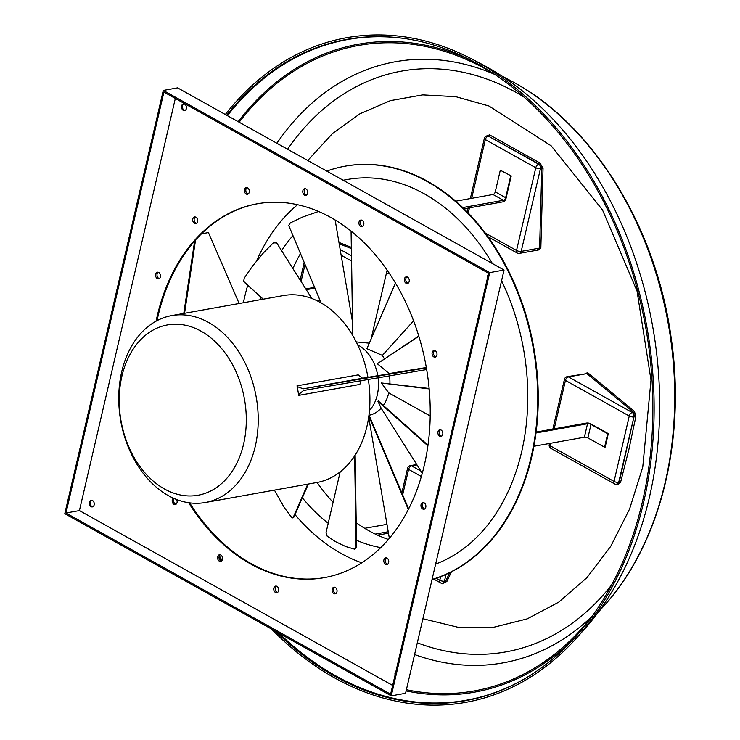 <?xml version="1.0" encoding="UTF-8"?>
<svg xmlns="http://www.w3.org/2000/svg" width="740" height="740" viewBox="0 0 740 740"><rect width="100%" height="100%" fill="white"/><g stroke="black" fill="none" stroke-linecap="round" stroke-linejoin="round"><path stroke-width="1.11" d="M442.918 583.12L445.804 580.946L446.904 581.455L451.428 571.826M446.904 581.455L442.159 583.814L440.716 582.944M422.91 618.751L458.19 627.326L493.33 627.372L527.195 618.899L558.7 602.175L586.848 577.737L610.722 546.361L629.564 509.074L642.764 467.051L650.996 380.082L637.038 291.024L602.471 209.892L551.171 145.817L488.918 105.987L455.831 96.69L422.697 94.886L390.433 100.631L359.954 113.766L332.14 133.912L307.757 160.497M554.186 428.849L565.452 380.406L629.259 416.01A3.376 1.184 13.1 0 0 633.93 416.925L619.177 482.249L620.499 482.647L628.824 449.772L635.743 417.147L634.393 416.842L633.616 412.282A0.842 0.675 133.6 0 0 634.55 411.477L635.743 417.147M620.499 482.647L617.512 484.682A0.842 0.675 133.6 0 0 617.512 484.228M357.697 344.868A37.981 27.509 79.8 0 1 358.641 345.377A37.981 27.509 79.8 0 1 377.761 375.698M369.186 343.157L356.255 341.926M201.113 331.206A86.515 62.669 -100.2 0 0 121.915 376.124A86.515 62.669 -100.2 0 0 164.4 488.955A86.515 62.669 -100.2 0 0 243.599 444.037A86.515 62.669 -100.2 0 0 201.113 331.206M168.341 495.624A94.96 68.783 79.8 0 1 118.761 396.02A94.96 68.783 79.8 0 1 171.736 315.582A94.96 68.783 79.8 0 1 208.634 322.483A94.96 68.783 79.8 0 1 258.204 422.087A94.96 68.783 79.8 0 1 205.239 502.525A94.96 68.783 79.8 0 1 168.341 495.624M185.019 110.473A3.376 2.442 79.8 0 1 184.149 110.205A3.376 2.442 79.8 0 1 182.392 106.967A3.376 2.442 79.8 0 1 183.844 103.933M183.289 110.362A3.376 2.442 -100.2 0 0 184.602 110.602A3.376 2.442 -100.2 0 0 186.48 107.744A3.376 2.442 -100.2 0 0 184.722 104.201A3.376 2.442 -100.2 0 0 183.409 103.961A3.376 2.442 -100.2 0 0 181.522 106.819A3.376 2.442 -100.2 0 0 183.289 110.362M92.796 506.78A3.376 2.442 79.8 0 1 91.927 506.512A3.376 2.442 79.8 0 1 90.16 503.265A3.376 2.442 79.8 0 1 91.621 500.24M91.066 506.669A3.376 2.442 -100.2 0 0 92.38 506.909A3.376 2.442 -100.2 0 0 94.258 504.051A3.376 2.442 -100.2 0 0 92.5 500.508A3.376 2.442 -100.2 0 0 91.187 500.268A3.376 2.442 -100.2 0 0 89.3 503.126A3.376 2.442 -100.2 0 0 91.066 506.669M248.15 193.982A3.376 2.442 79.8 0 1 247.586 193.76A3.376 2.442 79.8 0 1 245.837 190.726A3.376 2.442 79.8 0 1 247.012 187.636M246.152 194.019A3.376 2.442 -100.2 0 0 247.465 194.269A3.376 2.442 -100.2 0 0 249.352 191.401A3.376 2.442 -100.2 0 0 247.586 187.868A3.376 2.442 -100.2 0 0 246.272 187.618A3.376 2.442 -100.2 0 0 244.394 190.476A3.376 2.442 -100.2 0 0 246.152 194.019M196.461 223.314A3.376 2.442 79.8 0 1 195.897 223.082A3.376 2.442 79.8 0 1 194.148 220.048A3.376 2.442 79.8 0 1 195.323 216.968M194.463 223.341A3.376 2.442 -100.2 0 0 195.776 223.591A3.376 2.442 -100.2 0 0 197.654 220.724A3.376 2.442 -100.2 0 0 195.897 217.19A3.376 2.442 -100.2 0 0 194.583 216.94A3.376 2.442 -100.2 0 0 192.696 219.799A3.376 2.442 -100.2 0 0 194.463 223.341M159.313 278.582A3.376 2.442 79.8 0 1 158.749 278.36A3.376 2.442 79.8 0 1 157 275.326A3.376 2.442 79.8 0 1 158.175 272.237M157.315 278.619A3.376 2.442 -100.2 0 0 158.628 278.86A3.376 2.442 -100.2 0 0 160.515 276.002A3.376 2.442 -100.2 0 0 158.749 272.459A3.376 2.442 -100.2 0 0 157.435 272.218A3.376 2.442 -100.2 0 0 155.557 275.077A3.376 2.442 -100.2 0 0 157.315 278.619M175.944 504.31A3.376 2.442 79.8 0 1 175.371 504.088A3.376 2.442 79.8 0 1 174.215 498.538M173.419 498.187A3.376 2.442 -100.2 0 0 172.189 501.267A3.376 2.442 -100.2 0 0 173.937 504.338A3.376 2.442 -100.2 0 0 175.251 504.588A3.376 2.442 -100.2 0 0 176.61 499.519M221.343 561.124A3.376 2.442 79.8 0 1 220.77 560.902A3.376 2.442 79.8 0 1 219.031 557.868A3.376 2.442 79.8 0 1 220.206 554.778M219.336 561.16A3.376 2.442 -100.2 0 0 220.649 561.41A3.376 2.442 -100.2 0 0 222.537 558.543A3.376 2.442 -100.2 0 0 220.77 555.009A3.376 2.442 -100.2 0 0 219.456 554.76A3.376 2.442 -100.2 0 0 217.579 557.618A3.376 2.442 -100.2 0 0 219.336 561.16M277.5 592.472A3.376 2.442 79.8 0 1 276.927 592.25A3.376 2.442 79.8 0 1 275.188 589.207A3.376 2.442 79.8 0 1 276.362 586.126M275.502 592.5A3.376 2.442 -100.2 0 0 276.815 592.749A3.376 2.442 -100.2 0 0 278.693 589.891A3.376 2.442 -100.2 0 0 276.936 586.348A3.376 2.442 -100.2 0 0 275.622 586.099A3.376 2.442 -100.2 0 0 273.735 588.966A3.376 2.442 -100.2 0 0 275.502 592.5M335.868 593.563A3.376 2.442 79.8 0 1 335.303 593.341A3.376 2.442 79.8 0 1 333.555 590.298A3.376 2.442 79.8 0 1 334.73 587.218M333.87 593.591A3.376 2.442 -100.2 0 0 335.183 593.841A3.376 2.442 -100.2 0 0 337.061 590.982A3.376 2.442 -100.2 0 0 335.303 587.44A3.376 2.442 -100.2 0 0 333.99 587.19A3.376 2.442 -100.2 0 0 332.103 590.058A3.376 2.442 -100.2 0 0 333.87 593.591M387.557 564.241A3.376 2.442 79.8 0 1 386.992 564.019A3.376 2.442 79.8 0 1 385.244 560.976A3.376 2.442 79.8 0 1 386.428 557.895M385.559 564.269A3.376 2.442 -100.2 0 0 386.872 564.518A3.376 2.442 -100.2 0 0 388.759 561.66A3.376 2.442 -100.2 0 0 386.992 558.117A3.376 2.442 -100.2 0 0 385.679 557.868A3.376 2.442 -100.2 0 0 383.801 560.726A3.376 2.442 -100.2 0 0 385.559 564.269M424.704 508.963A3.376 2.442 79.8 0 1 424.14 508.741A3.376 2.442 79.8 0 1 422.392 505.707A3.376 2.442 79.8 0 1 423.567 502.617M422.707 509A3.376 2.442 -100.2 0 0 424.02 509.24A3.376 2.442 -100.2 0 0 425.898 506.382A3.376 2.442 -100.2 0 0 424.14 502.839A3.376 2.442 -100.2 0 0 422.827 502.599A3.376 2.442 -100.2 0 0 420.94 505.457A3.376 2.442 -100.2 0 0 422.707 509M441.651 436.147A3.376 2.442 79.8 0 1 441.077 435.925A3.376 2.442 79.8 0 1 439.338 432.891A3.376 2.442 79.8 0 1 440.513 429.801M439.653 436.184A3.376 2.442 -100.2 0 0 440.957 436.434A3.376 2.442 -100.2 0 0 442.844 433.566A3.376 2.442 -100.2 0 0 441.077 430.033A3.376 2.442 -100.2 0 0 439.773 429.783A3.376 2.442 -100.2 0 0 437.886 432.641A3.376 2.442 -100.2 0 0 439.653 436.184M435.814 356.884A3.376 2.442 79.8 0 1 435.24 356.661A3.376 2.442 79.8 0 1 433.501 353.628A3.376 2.442 79.8 0 1 434.676 350.538M433.816 356.921A3.376 2.442 -100.2 0 0 435.12 357.17A3.376 2.442 -100.2 0 0 437.007 354.303A3.376 2.442 -100.2 0 0 435.24 350.769A3.376 2.442 -100.2 0 0 433.936 350.519A3.376 2.442 -100.2 0 0 432.049 353.378A3.376 2.442 -100.2 0 0 433.816 356.921M408.082 283.244A3.376 2.442 79.8 0 1 407.518 283.013A3.376 2.442 79.8 0 1 405.77 279.979A3.376 2.442 79.8 0 1 406.945 276.899M406.084 283.272A3.376 2.442 -100.2 0 0 407.398 283.522A3.376 2.442 -100.2 0 0 409.276 280.654A3.376 2.442 -100.2 0 0 407.518 277.121A3.376 2.442 -100.2 0 0 406.204 276.871A3.376 2.442 -100.2 0 0 404.318 279.729A3.376 2.442 -100.2 0 0 406.084 283.272M306.526 195.083A3.376 2.442 79.8 0 1 305.953 194.851A3.376 2.442 79.8 0 1 304.214 191.817A3.376 2.442 79.8 0 1 305.389 188.728M304.519 195.11A3.376 2.442 -100.2 0 0 305.833 195.36A3.376 2.442 -100.2 0 0 307.72 192.493A3.376 2.442 -100.2 0 0 305.953 188.959A3.376 2.442 -100.2 0 0 304.639 188.709A3.376 2.442 -100.2 0 0 302.762 191.567A3.376 2.442 -100.2 0 0 304.519 195.11M362.683 226.422A3.376 2.442 79.8 0 1 362.11 226.2A3.376 2.442 79.8 0 1 360.371 223.156A3.376 2.442 79.8 0 1 361.546 220.076M360.685 226.449A3.376 2.442 -100.2 0 0 361.99 226.699A3.376 2.442 -100.2 0 0 363.877 223.841A3.376 2.442 -100.2 0 0 362.11 220.298A3.376 2.442 -100.2 0 0 360.805 220.048A3.376 2.442 -100.2 0 0 358.918 222.916A3.376 2.442 -100.2 0 0 360.685 226.449M356.476 540.246A176.194 127.632 -100.2 0 0 380.721 547.6M356.199 522.708A176.194 127.632 -100.2 0 0 368.761 530.682A176.194 127.632 -100.2 0 0 388.352 539.442M295.001 514.605A196.664 142.459 -100.2 0 0 341.223 553.502A196.664 142.459 -100.2 0 0 361.731 562.807M432.031 579.54A211.437 153.152 -100.2 0 0 538.23 394.975A211.437 153.152 -100.2 0 0 427.803 181.439A211.437 153.152 -100.2 0 0 345.645 166.084A211.437 153.152 -100.2 0 0 345.358 166.13M432.049 579.466A211.437 153.152 -100.2 0 0 537.656 394.661A211.437 153.152 -100.2 0 0 427.23 181.541A211.437 153.152 -100.2 0 0 345.071 166.186A211.437 153.152 -100.2 0 0 326.766 171.107M492.396 263.542A197.931 143.375 -100.2 0 0 424.362 193.852A197.931 143.375 -100.2 0 0 347.458 179.478L343.147 180.246M279.045 633.237A335.636 243.118 -100.2 0 0 335.793 675.888A335.636 243.118 -100.2 0 0 523.411 679.477M406.112 690.91A329.143 238.419 -100.2 0 0 574.462 638.037M406.389 689.726A327.875 237.503 -100.2 0 0 581.418 629.009A327.875 237.503 -100.2 0 0 591.797 616.66M494.588 74.296A327.875 237.503 -100.2 0 0 486.013 69.273A327.875 237.503 -100.2 0 0 480.565 66.323A327.875 237.503 -100.2 0 0 239.168 122.22M275.854 631.461A335.932 243.34 -100.2 0 0 334.868 676.314A335.932 243.34 -100.2 0 0 465.404 700.706A335.932 243.34 -100.2 0 0 652.81 416.139A335.932 243.34 -100.2 0 0 477.411 63.77A335.932 243.34 -100.2 0 0 346.875 39.377A335.932 243.34 -100.2 0 0 226.662 115.237M278.212 632.774A335.932 243.34 -100.2 0 0 335.729 676.157A335.932 243.34 -100.2 0 0 465.839 700.632M271.441 628.991A337.625 244.561 -100.2 0 0 334.517 677.849A337.625 244.561 -100.2 0 0 576.007 638.611L583.314 630.508A329.947 239.002 -100.2 0 0 487.318 67.229A329.947 239.002 -100.2 0 0 481.823 64.26L472.157 59.2A337.625 244.561 -100.2 0 0 225.339 114.497M576.007 638.611A337.625 244.561 -100.2 0 0 477.772 62.234A337.625 244.561 -100.2 0 0 472.157 59.2M367.956 377.317A94.96 68.783 -100.2 0 0 320.328 302.466A94.96 68.783 -100.2 0 0 283.429 295.565L171.736 315.582M257.65 203.722A189.912 137.566 -100.2 0 0 196.535 238.955L194.768 240.112A189.912 137.566 -100.2 0 0 156.085 321.169M361.12 380.693L359.844 384.421L298.636 395.391A94.96 68.783 -100.2 0 0 297.915 390.6A94.96 68.783 -100.2 0 0 297.008 385.836L358.216 374.865L362.517 378.214L303.308 388.824L426.388 367.873A189.912 137.566 -100.2 0 0 331.021 217.588A189.912 137.566 -100.2 0 0 257.224 203.796A189.912 137.566 -100.2 0 0 195.674 239.113L184.547 313.288M395.956 671.291A3.376 2.442 -100.2 0 0 395.105 674.917M488.178 274.993A3.376 2.442 -100.2 0 0 487.336 278.61M175.325 98.448L79.421 510.6L392.663 685.416M426.388 367.873L426.666 369.538A189.912 137.566 -100.2 0 1 324.231 577.663A189.912 137.566 -100.2 0 1 188.626 502.719M194.62 241.101A189.912 137.566 -100.2 0 0 157.019 320.67M189.671 502.867A189.912 137.566 -100.2 0 0 324.657 577.588M205.239 502.525L316.933 482.499A94.96 68.783 -100.2 0 0 368.317 379.472M464.072 208.81L503.024 201.835A4.218 2.507 -60.8 0 0 505.679 199.883L511.248 175.935L500.286 170.237L495.254 191.882A2.535 1.499 -60.8 0 1 492.997 194.5L455.766 201.169M608.28 433.649L607.707 433.751L604.58 447.219L605.154 447.117L608.28 433.649L589.808 423.336A4.218 1.489 13.1 0 0 586.33 423.086L536.112 432.086M386.964 524.327L364.7 528.314M388.472 533.188L377.567 535.149M388.232 531.755L375.291 534.077M219.012 557.35A335.932 243.34 -100.2 0 0 221.223 561.096M408.647 39.146A335.636 243.118 -100.2 0 0 227.411 115.653M219.345 555.832A335.636 243.118 -100.2 0 0 222.028 560.402M347.31 39.303A335.932 243.34 -100.2 0 0 227.18 115.523M219.234 556.101A335.932 243.34 -100.2 0 0 221.889 560.615M634.55 411.477L587.754 372.766A0.842 0.62 127.2 0 1 586.876 373.617L567.154 376.669A3.376 3.376 0 0 0 564.463 379.222A3.376 1.184 13.1 0 0 565.452 380.406A3.376 1.998 -60.8 0 1 568.468 376.91L586.876 373.617L633.616 412.282L632.265 412.522A3.376 1.998 -60.8 0 0 629.259 416.01L614.043 481.426A3.376 1.998 -60.8 0 0 614.69 483.96A3.376 3.376 0 0 0 616.929 484.33A3.376 2.442 -100.2 0 0 618.705 482.332L616.966 483.849M339.188 243.747L351.343 248.575M471.667 198.32L485.338 139.592A3.376 1.998 -60.8 0 1 488.345 136.105L539.266 164.178L541.8 168.424L539.608 248.085L521.201 251.387A3.376 1.184 -166.9 0 1 516.538 250.471L485.301 233.044M487.558 135.762L487.031 135.855A3.376 3.376 0 0 0 484.339 138.417A3.376 1.184 -166.9 0 0 485.338 139.592L535.788 167.749L516.538 250.471A3.376 1.998 -60.8 0 0 517.177 253.006A3.376 3.376 0 0 0 519.424 253.385A3.376 2.442 79.8 0 0 521.201 251.387L540.45 168.665A3.376 2.442 -100.2 0 0 538.794 164.262L539.266 164.178A0.842 0.536 121.1 0 0 540.071 163.059L489.556 134.865A0.842 0.463 117.4 0 1 488.807 136.021L487.327 135.827M519.424 253.385L538.461 249.972L539.608 248.085L540.838 248.178L543.03 168.415A0.842 0.49 -2.2 0 0 541.8 168.424L540.45 168.665A3.376 1.184 -166.9 0 1 535.788 167.749A3.376 1.998 -60.8 0 1 538.794 164.262L488.345 136.105A3.376 2.442 79.8 0 0 487.031 135.855M443.204 583.083L442.677 583.185A3.376 2.442 79.8 0 0 444.453 581.187L446.035 574.388M449.689 572.695L445.804 580.946L444.453 581.187A3.376 1.184 13.1 0 1 439.791 580.271L436.147 578.236M585.183 373.441L587.754 372.766M351.324 247.336L338.966 242.433M540.071 163.059L543.03 168.415M486.652 135.947L489.556 134.865M540.838 248.178L537.786 250.222M442.279 583.231A0.842 0.536 -58.9 0 1 442.159 583.814M470.908 60.273A329.143 238.419 -100.2 0 0 238.188 121.665M435.629 564.084A197.931 143.375 -100.2 0 0 501.563 280.765M163.29 90.428L177.609 87.866L504.051 270.045L405.566 693.288L391.247 695.85L64.796 513.671L163.29 90.428L489.732 272.616L391.247 695.85M504.051 270.045L489.732 272.616M488.576 273.273L163.91 92.084L65.962 513.014L390.618 694.203L488.576 273.273M79.421 510.6L65.962 513.014M297.554 204.703A196.664 142.459 -100.2 0 0 256.595 260.868M247.678 285.446A196.664 142.459 -100.2 0 0 243.395 302.743M292.744 235.801A176.194 127.632 -100.2 0 0 281.589 250.657M261.007 297.323A176.194 127.632 -100.2 0 0 260.369 299.7M302.336 497.807A176.194 127.632 -100.2 0 0 328.218 523.291M300.338 253.792A176.194 127.632 -100.2 0 0 292.911 268.574M317.072 482.48A176.194 127.632 -100.2 0 0 333.102 502.312M604.58 447.219L587.884 437.904A2.535 0.888 13.1 0 0 584.387 437.22L533.901 446.266M607.707 433.751L591.02 424.436A2.535 0.888 13.1 0 0 587.523 423.752L535.991 432.983M511.248 175.935L500.286 170.237M510.674 176.037L505.642 197.672A2.535 1.499 -60.8 0 1 503.385 200.29L462.787 207.57M314.842 288.165L306.268 289.701M314.5 287.351L305.768 288.914M319.911 300.163L316.933 300.69M201.465 233.831L208.44 232.582L239.14 303.502M183.77 313.427L194.768 240.112M298.636 395.391A4.218 3.052 79.8 0 1 298.59 394.568L303.529 390.498L426.666 369.538M303.308 388.824L297.239 386.632L298.59 394.568M297.239 386.632A4.218 3.052 79.8 0 1 297.008 385.836M426.351 367.669L362.517 378.214M427.887 445.804L377.9 401.265L381.137 408.175A37.981 27.509 79.8 0 1 369.103 415.269M377.9 401.265L378.26 400.923L427.97 445.203M429.163 388.925L381.341 382.959L388.75 392.857A37.981 27.509 79.8 0 1 383.32 405.428M381.341 382.959L429.126 388.482M418.849 336.284L377.308 363.729L389.194 373.543A37.981 27.509 79.8 0 1 389.24 373.802M389.536 375.855A37.981 27.509 79.8 0 1 389.915 383.588M377.308 363.729L418.775 336.016M395.512 283.133L366.883 348.716L382.367 355.413A37.981 27.509 79.8 0 1 384.3 358.789M366.883 348.716L395.447 283.013M378.075 377.807A37.981 27.509 79.8 0 1 369.454 410.478M355.144 455.091L356.588 547.147L354.886 549.265M340.187 471.861L326.044 532.606L327.163 536.167L335.498 541.634L345.756 546.564L354.904 549.274M354.377 549.265L356.079 547.147L354.645 455.858M368.973 414.964L408.619 508.88M368.696 417.027L389.342 538.276M408.314 509.471L368.844 415.963M381.137 408.175L422.253 473.23M388.75 392.857L430.19 415.982M389.194 373.543L426.323 367.521M382.367 355.413L413.577 320.818M352.712 335.479L351.075 231.102M371.221 338.504L387.131 270.118M351.121 231.139L352.758 335.553M321.058 302.882L288.693 225.441M352.499 321.928L335.137 219.983M318.57 211.464L302.447 217.107L290.311 222.916L288.702 225.386L321.123 302.919M263.125 299.21L243.765 281.524M311.818 298.479L276.723 242.961L273.356 242.85L263.431 252.886L252.451 266.206L244.191 278.231L243.719 281.404L244.246 282.218L263.292 299.173M308.349 484.043L293.91 517.103L292.124 517.834M274.401 490.121L284.16 507.381L291.884 517.769L293.438 516.927L307.757 484.145M414.576 654.548A305.361 221.195 -100.2 0 0 591.954 616.448M417.314 642.792A295.029 213.712 -100.2 0 0 611.61 584.924M524.188 97.181A295.029 213.712 -100.2 0 0 516.279 92.537A295.029 213.712 -100.2 0 0 287.582 149.24M514.272 82.63L514.716 82.871C594.054 126.151 655.844 227.421 670.995 336.672C686.405 438.866 660.644 544.02 603.794 606.079A306.508 222.019 -100.2 0 0 514.615 82.815A306.508 222.019 -100.2 0 0 509.518 80.059L502.025 76.137M341.14 255.217L351.546 261.017M301.069 281.478L304.963 264.754M468.254 213.009L469.447 207.847M567.154 376.669A3.376 2.442 79.8 0 1 568.468 376.91L632.265 412.522A3.376 2.442 79.8 0 1 633.93 416.925L618.705 482.332A3.376 1.184 13.1 0 1 614.043 481.426L550.236 445.813L550.837 443.232M402.671 494.81L408.591 469.391L421.328 476.495M440.633 576.627L439.791 580.271A3.376 1.998 119.2 0 0 440.439 582.805L433.686 579.041M614.69 483.96L550.884 448.348A3.376 1.998 -60.8 0 1 550.236 445.813A3.376 1.184 13.1 0 1 549.237 444.638L549.505 443.464M351.463 255.809L340.169 249.5M401.857 492.868L407.592 468.217A3.376 1.184 13.1 0 0 408.591 469.391A3.376 1.998 119.2 0 1 411.597 465.904L417.009 464.933M420.912 471.103L411.597 465.904A3.376 2.442 79.8 0 0 410.284 465.654A3.376 3.376 0 0 0 407.592 468.217M386.28 273.754L389.259 273.226M494.81 74.444A305.361 221.195 -100.2 0 0 276.862 143.255M584.387 437.22L587.523 423.752M587.884 437.904L591.02 424.436M503.385 200.29L492.997 194.5M505.642 197.672L495.254 191.882M356.079 547.147L356.588 547.147M293.438 516.927L293.91 517.103M345.645 166.084L345.071 166.186M603.794 606.079L598.133 612.359M552.854 429.089L564.463 379.222M549.237 444.638A3.376 3.376 0 0 0 550.884 448.348M300.144 280.007L304.14 262.811M467.227 211.954L468.124 208.088M470.344 198.561L484.339 138.417M517.177 253.006L488.021 236.735M440.439 582.805A3.376 3.376 0 0 0 442.677 583.185M416.74 464.498L410.284 465.654M538.461 249.972L537.591 249.741M292.356 517.954L291.884 517.769"/></g></svg>

